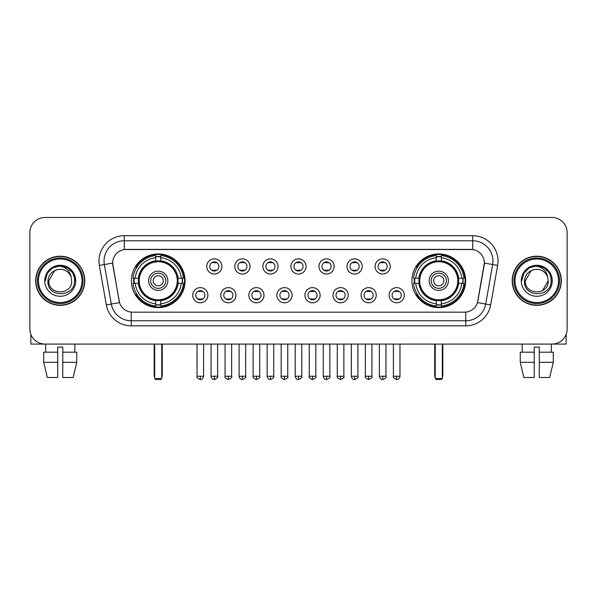 <?xml version="1.0" encoding="UTF-8"?>
<svg xmlns="http://www.w3.org/2000/svg" width="597" height="597" viewBox="0 0 597 597"><rect width="100%" height="100%" fill="white"/><g stroke="black" fill="none" stroke-linecap="round" stroke-linejoin="round"><path stroke-width="0.9" d="M411.937 280.777A26.843 26.843 0 0 0 438.773 307.612A26.843 26.843 0 0 0 465.615 280.777A26.843 26.843 0 0 0 438.773 253.934A26.843 26.843 0 0 0 411.937 280.777M131.385 280.777A26.843 26.843 0 0 0 158.227 307.612A26.843 26.843 0 0 0 185.063 280.777A26.843 26.843 0 0 0 158.227 253.934A26.843 26.843 0 0 0 131.385 280.777M207.905 295.209A7.597 7.597 0 0 1 200.308 302.806A7.597 7.597 0 0 1 192.712 295.209A7.597 7.597 0 0 1 200.308 287.612A7.597 7.597 0 0 1 207.905 295.209M195.749 295.209A4.56 4.56 0 0 0 200.308 299.769A4.56 4.56 0 0 0 204.868 295.209A4.56 4.56 0 0 0 200.308 290.649A4.56 4.56 0 0 0 195.749 295.209M235.957 295.209A7.597 7.597 0 0 1 228.36 302.806A7.597 7.597 0 0 1 220.763 295.209A7.597 7.597 0 0 1 228.36 287.612A7.597 7.597 0 0 1 235.957 295.209M223.808 295.209A4.56 4.56 0 0 0 228.36 299.769A4.56 4.56 0 0 0 232.92 295.209A4.56 4.56 0 0 0 228.36 290.649A4.56 4.56 0 0 0 223.808 295.209M264.016 295.209A7.597 7.597 0 0 1 256.419 302.806A7.597 7.597 0 0 1 248.822 295.209A7.597 7.597 0 0 1 256.419 287.612A7.597 7.597 0 0 1 264.016 295.209M251.859 295.209A4.56 4.56 0 0 0 256.419 299.769A4.56 4.56 0 0 0 260.979 295.209A4.56 4.56 0 0 0 256.419 290.649A4.56 4.56 0 0 0 251.859 295.209M292.067 295.209A7.597 7.597 0 0 1 284.47 302.806A7.597 7.597 0 0 1 276.874 295.209A7.597 7.597 0 0 1 284.47 287.612A7.597 7.597 0 0 1 292.067 295.209M279.918 295.209A4.56 4.56 0 0 0 284.47 299.769A4.56 4.56 0 0 0 289.03 295.209A4.56 4.56 0 0 0 284.47 290.649A4.56 4.56 0 0 0 279.918 295.209M320.126 295.209A7.597 7.597 0 0 1 312.529 302.806A7.597 7.597 0 0 1 304.933 295.209A7.597 7.597 0 0 1 312.529 287.612A7.597 7.597 0 0 1 320.126 295.209M307.97 295.209A4.56 4.56 0 0 0 312.529 299.769A4.56 4.56 0 0 0 317.082 295.209A4.56 4.56 0 0 0 312.529 290.649A4.56 4.56 0 0 0 307.97 295.209M348.178 295.209A7.597 7.597 0 0 1 340.581 302.806A7.597 7.597 0 0 1 332.984 295.209A7.597 7.597 0 0 1 340.581 287.612A7.597 7.597 0 0 1 348.178 295.209M336.021 295.209A4.56 4.56 0 0 0 340.581 299.769A4.56 4.56 0 0 0 345.141 295.209A4.56 4.56 0 0 0 340.581 290.649A4.56 4.56 0 0 0 336.021 295.209M376.237 295.209A7.597 7.597 0 0 1 368.64 302.806A7.597 7.597 0 0 1 361.043 295.209A7.597 7.597 0 0 1 368.64 287.612A7.597 7.597 0 0 1 376.237 295.209M364.08 295.209A4.56 4.56 0 0 0 368.64 299.769A4.56 4.56 0 0 0 373.192 295.209A4.56 4.56 0 0 0 368.64 290.649A4.56 4.56 0 0 0 364.08 295.209M404.288 295.209A7.597 7.597 0 0 1 396.692 302.806A7.597 7.597 0 0 1 389.095 295.209A7.597 7.597 0 0 1 396.692 287.612A7.597 7.597 0 0 1 404.288 295.209M392.132 295.209A4.56 4.56 0 0 0 396.692 299.769A4.56 4.56 0 0 0 401.251 295.209A4.56 4.56 0 0 0 396.692 290.649A4.56 4.56 0 0 0 392.132 295.209M221.927 266.441A7.597 7.597 0 0 1 214.338 274.038A7.597 7.597 0 0 1 206.741 266.441A7.597 7.597 0 0 1 214.338 258.852A7.597 7.597 0 0 1 221.927 266.441M209.778 266.441A4.56 4.56 0 0 0 214.338 271.001A4.56 4.56 0 0 0 218.89 266.441A4.56 4.56 0 0 0 214.338 261.889A4.56 4.56 0 0 0 209.778 266.441M249.986 266.441A7.597 7.597 0 0 1 242.389 274.038A7.597 7.597 0 0 1 234.793 266.441A7.597 7.597 0 0 1 242.389 258.852A7.597 7.597 0 0 1 249.986 266.441M237.83 266.441A4.56 4.56 0 0 0 242.389 271.001A4.56 4.56 0 0 0 246.949 266.441A4.56 4.56 0 0 0 242.389 261.889A4.56 4.56 0 0 0 237.83 266.441M278.038 266.441A7.597 7.597 0 0 1 270.448 274.038A7.597 7.597 0 0 1 262.852 266.441A7.597 7.597 0 0 1 270.448 258.852A7.597 7.597 0 0 1 278.038 266.441M265.889 266.441A4.56 4.56 0 0 0 270.448 271.001A4.56 4.56 0 0 0 275.001 266.441A4.56 4.56 0 0 0 270.448 261.889A4.56 4.56 0 0 0 265.889 266.441M306.097 266.441A7.597 7.597 0 0 1 298.5 274.038A7.597 7.597 0 0 1 290.903 266.441A7.597 7.597 0 0 1 298.5 258.852A7.597 7.597 0 0 1 306.097 266.441M293.94 266.441A4.56 4.56 0 0 0 298.5 271.001A4.56 4.56 0 0 0 303.06 266.441A4.56 4.56 0 0 0 298.5 261.889A4.56 4.56 0 0 0 293.94 266.441M334.148 266.441A7.597 7.597 0 0 1 326.552 274.038A7.597 7.597 0 0 1 318.962 266.441A7.597 7.597 0 0 1 326.552 258.852A7.597 7.597 0 0 1 334.148 266.441M321.999 266.441A4.56 4.56 0 0 0 326.552 271.001A4.56 4.56 0 0 0 331.111 266.441A4.56 4.56 0 0 0 326.552 261.889A4.56 4.56 0 0 0 321.999 266.441M362.207 266.441A7.597 7.597 0 0 1 354.611 274.038A7.597 7.597 0 0 1 347.014 266.441A7.597 7.597 0 0 1 354.611 258.852A7.597 7.597 0 0 1 362.207 266.441M350.051 266.441A4.56 4.56 0 0 0 354.611 271.001A4.56 4.56 0 0 0 359.17 266.441A4.56 4.56 0 0 0 354.611 261.889A4.56 4.56 0 0 0 350.051 266.441M390.259 266.441A7.597 7.597 0 0 1 382.662 274.038A7.597 7.597 0 0 1 375.073 266.441A7.597 7.597 0 0 1 382.662 258.852A7.597 7.597 0 0 1 390.259 266.441M378.11 266.441A4.56 4.56 0 0 0 382.662 271.001A4.56 4.56 0 0 0 387.222 266.441A4.56 4.56 0 0 0 382.662 261.889A4.56 4.56 0 0 0 378.11 266.441M106.326 304.925L99.363 265.426A25.32 25.32 0 0 1 124.295 235.703L472.705 235.703A25.32 25.32 0 0 1 497.637 265.426L490.674 304.925A25.32 25.32 0 0 1 465.742 325.843L131.258 325.843A25.32 25.32 0 0 1 106.326 304.925L119.527 302.597L112.855 265.426A13.671 13.671 0 0 1 126.318 249.382L470.682 249.382A13.671 13.671 0 0 1 484.145 265.426L477.891 300.873A13.671 13.671 0 0 1 464.429 312.171L132.571 312.171A13.671 13.671 0 0 1 119.109 300.873L112.646 263.083L104.348 264.546A20.253 20.253 0 0 1 124.295 240.77L472.705 240.77A20.253 20.253 0 0 1 492.652 264.546L485.689 304.045A20.253 20.253 0 0 1 465.742 320.783L131.258 320.783A20.253 20.253 0 0 1 111.311 304.045L104.348 264.546A20.253 20.253 0 0 1 104.042 261.023M133.795 283.306A24.559 24.559 0 0 1 133.795 278.247M414.348 283.306A24.559 24.559 0 0 1 414.348 278.247M35.671 280.777A24.559 24.559 0 0 0 60.237 305.336A24.559 24.559 0 0 0 84.796 280.777A24.559 24.559 0 0 0 60.237 256.217A24.559 24.559 0 0 0 35.671 280.777M512.204 280.777A24.559 24.559 0 0 0 536.763 305.336A24.559 24.559 0 0 0 561.329 280.777A24.559 24.559 0 0 0 536.763 256.217A24.559 24.559 0 0 0 512.204 280.777M124.295 235.703L124.295 249.531L472.705 249.531L472.705 235.703M112.646 263.053L112.796 261.023M464.429 312.171L132.571 312.171M497.637 265.426L484.354 263.083L477.473 302.597L490.674 304.925M477.891 300.873L477.809 301.306M119.191 301.306L119.109 300.873M567.15 232.666A15.194 15.194 0 0 0 551.956 217.472L45.044 217.472A15.194 15.194 0 0 0 29.85 232.666L29.85 328.887A15.194 15.194 0 0 0 45.044 344.073L551.956 344.073A15.194 15.194 0 0 0 567.15 328.887L567.15 232.666L567.15 328.887M29.85 232.666L29.85 328.887M551.956 217.472L45.044 217.472M45.044 344.073L551.956 344.073M30.865 334.342L30.865 344.073L89.61 344.073M43.715 352.178L43.715 362.304L47.312 377.498L43.715 362.304L43.715 352.178L57.7 352.178L57.7 347.118L62.767 347.118L62.767 352.178L76.752 352.178L76.752 362.304L73.155 377.498L76.752 362.304L62.767 362.304L62.767 352.178M74.924 344.073L74.7 352.178M57.7 352.178L57.7 377.498L47.312 377.498M43.715 362.304L57.7 362.304M73.155 377.498L62.767 377.498L62.767 362.304M45.551 344.073L45.768 352.178M82.013 280.777A21.776 21.776 0 0 0 60.237 259.001A21.776 21.776 0 0 0 38.462 280.777A21.776 21.776 0 0 0 60.237 302.552A21.776 21.776 0 0 0 82.013 280.777M83.02 280.777A22.79 22.79 0 0 0 60.237 257.986A22.79 22.79 0 0 0 37.447 280.777A22.79 22.79 0 0 0 60.237 303.567A22.79 22.79 0 0 0 83.02 280.777M84.543 280.777A24.305 24.305 0 0 0 60.237 256.471A24.305 24.305 0 0 0 35.924 280.777A24.305 24.305 0 0 0 60.237 305.082A24.305 24.305 0 0 0 84.543 280.777M71.267 277.732L71.677 280.777C72.379 295.537 48.088 295.537 48.79 280.777L54.514 270.866L57.394 269.687C51.723 271.232 48.573 274.926 47.939 280.777C46.723 298.187 75.073 297.739 74.558 280.777C74.647 275.971 72.864 272.001 69.215 268.851C65.894 266.426 62.2 265.478 58.133 266.001C65.618 266.59 69.991 270.501 71.267 277.732L71.677 280.777C72.379 295.537 48.088 295.537 48.79 280.777L54.514 270.866L57.394 269.687L54.514 270.866L48.79 280.777L54.514 270.866L57.394 269.687L54.514 270.866L48.79 280.777L54.514 270.866L57.394 269.687L54.514 270.866L48.79 280.777L54.514 270.866L57.394 269.687A11.447 11.447 0 0 1 71.267 277.732L71.677 280.777C72.379 295.537 48.088 295.537 48.79 280.777C48.088 295.537 72.379 295.537 71.677 280.777C72.379 295.537 48.088 295.537 48.79 280.777C48.088 295.537 72.379 295.537 71.677 280.777C72.379 295.537 48.088 295.537 48.79 280.777M44.738 280.777A15.5 15.5 0 0 0 60.237 296.269A15.5 15.5 0 0 0 75.729 280.777A15.5 15.5 0 0 0 60.237 265.277A15.5 15.5 0 0 0 44.738 280.777M58.133 266.001L52.775 267.852L47.305 273.314L45.312 280.777L47.305 273.314L52.775 267.852L60.237 265.852L67.7 267.852L73.162 273.314L75.162 280.777L73.162 273.314L67.7 267.852L60.237 265.852L52.775 267.852L47.305 273.314L45.312 280.777L47.305 273.314L52.775 267.852L60.237 265.852L67.7 267.852L73.162 273.314L75.162 280.777L73.162 273.314L67.7 267.852L60.237 265.852L52.775 267.852L47.305 273.314L45.312 280.777L47.305 273.314L52.775 267.852L60.237 265.852L67.7 267.852L73.162 273.314L75.162 280.777M177.913 283.306A19.85 19.85 0 0 0 160.757 261.083L160.757 261.083A19.85 19.85 0 0 0 138.534 283.306A19.85 19.85 0 0 0 177.913 283.306L177.913 283.306A19.85 19.85 0 0 1 160.757 300.463L160.757 303.828A23.193 23.193 0 0 0 181.279 283.306L183.421 283.306A25.32 25.32 0 0 1 160.757 305.97L160.757 303.828M134.303 283.306A24.052 24.052 0 0 1 134.303 278.247M160.757 256.852A24.052 24.052 0 0 0 155.69 256.852M182.145 278.247A24.052 24.052 0 0 1 182.145 283.306M181.279 278.247L183.421 278.247A25.32 25.32 0 0 0 160.757 255.583L160.757 260.844A20.089 20.089 0 0 1 178.152 278.247L181.279 278.247A23.193 23.193 0 0 0 160.757 257.717M135.168 283.306L133.034 283.306A25.32 25.32 0 0 0 155.69 305.97L155.69 300.701A20.089 20.089 0 0 1 138.295 283.306L135.168 283.306A23.193 23.193 0 0 0 155.69 303.828M181.279 283.306L178.152 283.306A20.089 20.089 0 0 1 160.757 300.701L160.757 300.463M138.534 283.306L138.534 283.306A19.85 19.85 0 0 0 155.69 300.463M160.757 304.694A24.052 24.052 0 0 1 155.69 304.694M155.69 257.717L155.69 255.583A25.32 25.32 0 0 0 133.034 278.247L138.295 278.247A20.089 20.089 0 0 1 155.69 260.844L155.69 257.717A23.193 23.193 0 0 0 135.168 278.247M177.264 280.777A19.044 19.044 0 0 1 158.227 299.813A19.044 19.044 0 0 1 139.183 280.777A19.044 19.044 0 0 1 158.227 261.732A19.044 19.044 0 0 1 177.264 280.777M167.847 280.777A9.619 9.619 0 0 0 158.227 271.157A9.619 9.619 0 0 0 148.601 280.777A9.619 9.619 0 0 0 158.227 290.396A9.619 9.619 0 0 0 167.847 280.777M165.824 280.777A7.597 7.597 0 0 0 158.227 273.18A7.597 7.597 0 0 0 150.631 280.777A7.597 7.597 0 0 0 158.227 288.373A7.597 7.597 0 0 0 165.824 280.777M163.287 280.777A5.067 5.067 0 0 1 158.227 285.836A5.067 5.067 0 0 1 153.16 280.777A5.067 5.067 0 0 1 158.227 275.71A5.067 5.067 0 0 1 163.287 280.777A5.067 5.067 0 0 1 158.227 285.836A5.067 5.067 0 0 1 153.16 280.777A5.067 5.067 0 0 1 158.227 275.71A5.067 5.067 0 0 1 163.287 280.777M136.914 267.105L135.72 267.105A26.335 26.335 0 0 1 184.555 280.777A26.335 26.335 0 0 1 135.72 294.448L136.914 294.448M154.683 344.073L154.683 378.513L161.772 378.513L161.772 344.073M154.683 378.513L155.69 379.528L160.757 379.528L161.772 378.513M458.466 283.306A19.85 19.85 0 0 0 441.31 261.083L441.31 261.083A19.85 19.85 0 0 0 419.087 283.306A19.85 19.85 0 0 0 458.466 283.306L458.466 283.306A19.85 19.85 0 0 1 441.31 300.463L441.31 303.828A23.193 23.193 0 0 0 461.832 283.306L463.966 283.306A25.32 25.32 0 0 1 441.31 305.97L441.31 303.828M414.855 283.306A24.052 24.052 0 0 1 414.855 278.247M441.31 256.852A24.052 24.052 0 0 0 436.243 256.852M462.697 278.247A24.052 24.052 0 0 1 462.697 283.306M461.832 278.247L463.966 278.247A25.32 25.32 0 0 0 441.31 255.583L441.31 260.844A20.089 20.089 0 0 1 458.705 278.247L461.832 278.247A23.193 23.193 0 0 0 441.31 257.717M415.721 283.306L413.579 283.306A25.32 25.32 0 0 0 436.243 305.97L436.243 300.701A20.089 20.089 0 0 1 418.848 283.306L415.721 283.306A23.193 23.193 0 0 0 436.243 303.828M461.832 283.306L458.705 283.306A20.089 20.089 0 0 1 441.31 300.701L441.31 300.463M419.087 283.306L419.087 283.306A19.85 19.85 0 0 0 436.243 300.463M441.31 304.694A24.052 24.052 0 0 1 436.243 304.694M436.243 257.717L436.243 255.583A25.32 25.32 0 0 0 413.579 278.247L418.848 278.247A20.089 20.089 0 0 1 436.243 260.844L436.243 257.717A23.193 23.193 0 0 0 415.721 278.247M457.817 280.777A19.044 19.044 0 0 1 438.773 299.813A19.044 19.044 0 0 1 419.736 280.777A19.044 19.044 0 0 1 438.773 261.732A19.044 19.044 0 0 1 457.817 280.777M448.399 280.777A9.619 9.619 0 0 0 438.773 271.157A9.619 9.619 0 0 0 429.153 280.777A9.619 9.619 0 0 0 438.773 290.396A9.619 9.619 0 0 0 448.399 280.777M446.369 280.777A7.597 7.597 0 0 0 438.773 273.18A7.597 7.597 0 0 0 431.176 280.777A7.597 7.597 0 0 0 438.773 288.373A7.597 7.597 0 0 0 446.369 280.777M443.84 280.777A5.067 5.067 0 0 1 438.773 285.836A5.067 5.067 0 0 1 433.713 280.777A5.067 5.067 0 0 1 438.773 275.71A5.067 5.067 0 0 1 443.84 280.777A5.067 5.067 0 0 1 438.773 285.836A5.067 5.067 0 0 1 433.713 280.777A5.067 5.067 0 0 1 438.773 275.71A5.067 5.067 0 0 1 443.84 280.777M417.467 267.105L416.273 267.105A26.335 26.335 0 0 1 465.108 280.777A26.335 26.335 0 0 1 416.273 294.448L417.467 294.448M435.228 344.073L435.228 378.513L442.317 378.513L442.317 344.073M435.228 378.513L436.243 379.528L441.31 379.528L442.317 378.513M212.816 270.74L212.816 270.023A3.888 3.888 0 0 0 215.853 270.023L215.853 270.74M215.853 262.15L215.853 262.867A3.888 3.888 0 0 0 212.816 262.867L212.816 262.15M240.867 270.74L240.867 270.023A3.888 3.888 0 0 0 243.912 270.023L243.912 270.74M243.912 262.15L243.912 262.867A3.888 3.888 0 0 0 240.867 262.867L240.867 262.15M268.926 270.74L268.926 270.023A3.888 3.888 0 0 0 271.963 270.023L271.963 270.74M271.963 262.15L271.963 262.867A3.888 3.888 0 0 0 268.926 262.867L268.926 262.15M296.978 270.74L296.978 270.023A3.888 3.888 0 0 0 300.022 270.023L300.022 270.74M300.022 262.15L300.022 262.867A3.888 3.888 0 0 0 296.978 262.867L296.978 262.15M325.037 270.74L325.037 270.023A3.888 3.888 0 0 0 328.074 270.023L328.074 270.74M328.074 262.15L328.074 262.867A3.888 3.888 0 0 0 325.037 262.867L325.037 262.15M353.088 270.74L353.088 270.023A3.888 3.888 0 0 0 356.133 270.023L356.133 270.74M356.133 262.15L356.133 262.867A3.888 3.888 0 0 0 353.088 262.867L353.088 262.15M381.147 270.74L381.147 270.023A3.888 3.888 0 0 0 384.184 270.023L384.184 270.74M384.184 262.15L384.184 262.867A3.888 3.888 0 0 0 381.147 262.867L381.147 262.15M198.786 299.507L198.786 298.784A3.888 3.888 0 0 0 201.823 298.784L201.823 299.507M201.823 290.911L201.823 291.635A3.888 3.888 0 0 0 198.786 291.635L198.786 290.911M226.845 299.507L226.845 298.784A3.888 3.888 0 0 0 229.882 298.784L229.882 299.507M229.882 290.911L229.882 291.635A3.888 3.888 0 0 0 226.845 291.635L226.845 290.911M254.897 299.507L254.897 298.784A3.888 3.888 0 0 0 257.934 298.784L257.934 299.507M257.934 290.911L257.934 291.635A3.888 3.888 0 0 0 254.897 291.635L254.897 290.911M282.956 299.507L282.956 298.784A3.888 3.888 0 0 0 285.993 298.784L285.993 299.507M285.993 290.911L285.993 291.635A3.888 3.888 0 0 0 282.956 291.635L282.956 290.911M311.007 299.507L311.007 298.784A3.888 3.888 0 0 0 314.044 298.784L314.044 299.507M314.044 290.911L314.044 291.635A3.888 3.888 0 0 0 311.007 291.635L311.007 290.911M339.066 299.507L339.066 298.784A3.888 3.888 0 0 0 342.103 298.784L342.103 299.507M342.103 290.911L342.103 291.635A3.888 3.888 0 0 0 339.066 291.635L339.066 290.911M367.118 299.507L367.118 298.784A3.888 3.888 0 0 0 370.155 298.784L370.155 299.507M370.155 290.911L370.155 291.635A3.888 3.888 0 0 0 367.118 291.635L367.118 290.911M395.177 299.507L395.177 298.784A3.888 3.888 0 0 0 398.214 298.784L398.214 299.507M398.214 290.911L398.214 291.635A3.888 3.888 0 0 0 395.177 291.635L395.177 290.911M566.135 334.342L566.135 344.073L507.39 344.073M534.233 352.178L534.233 362.304L520.248 362.304L523.845 377.498L520.248 362.304L520.248 352.178L534.233 352.178L534.233 347.118L539.3 347.118L539.3 352.178L553.285 352.178L553.285 362.304L549.688 377.498L553.285 362.304L539.3 362.304L539.3 352.178M551.449 344.073L551.232 352.178M534.233 362.304L534.233 377.498L523.845 377.498M549.688 377.498L539.3 377.498L539.3 362.304M522.077 344.073L522.3 352.178M558.538 280.777A21.776 21.776 0 0 0 536.763 259.001A21.776 21.776 0 0 0 514.987 280.777A21.776 21.776 0 0 0 536.763 302.552A21.776 21.776 0 0 0 558.538 280.777M559.553 280.777A22.79 22.79 0 0 0 536.763 257.986A22.79 22.79 0 0 0 513.98 280.777A22.79 22.79 0 0 0 536.763 303.567A22.79 22.79 0 0 0 559.553 280.777M561.076 280.777A24.305 24.305 0 0 0 536.763 256.471A24.305 24.305 0 0 0 512.457 280.777A24.305 24.305 0 0 0 536.763 305.082A24.305 24.305 0 0 0 561.076 280.777M531.046 270.866L525.323 280.777L531.046 270.866L533.927 269.687L531.046 270.866L525.323 280.777C524.621 295.537 548.912 295.537 548.21 280.777C548.912 295.537 524.621 295.537 525.323 280.777C524.621 295.537 548.912 295.537 548.21 280.777C548.912 295.537 524.621 295.537 525.323 280.777L531.046 270.866L533.927 269.687A11.447 11.447 0 0 1 547.8 277.732L548.21 280.777C548.912 295.537 524.621 295.537 525.323 280.777L531.046 270.866L533.927 269.687C528.255 271.232 525.106 274.926 524.472 280.777C523.248 298.187 551.606 297.739 551.091 280.777C551.18 275.971 549.397 272.001 545.748 268.851C542.419 266.426 538.725 265.478 534.658 266.001C542.143 266.59 546.524 270.501 547.8 277.732L548.21 280.777L542.486 290.687M525.323 280.777L531.046 270.866L533.927 269.687L531.046 270.866L525.323 280.777L531.046 270.866L533.927 269.687M521.271 280.777A15.5 15.5 0 0 0 536.763 296.269A15.5 15.5 0 0 0 552.262 280.777A15.5 15.5 0 0 0 536.763 265.277A15.5 15.5 0 0 0 521.271 280.777M521.838 280.777L523.838 273.314L529.3 267.852L536.763 265.852L544.225 267.852L549.695 273.314L551.688 280.777L549.695 273.314L544.225 267.852L536.763 265.852L529.3 267.852L523.838 273.314L521.838 280.777L523.838 273.314L529.3 267.852L536.763 265.852L544.225 267.852L549.695 273.314L551.688 280.777L549.695 273.314L544.225 267.852L536.763 265.852L529.3 267.852L523.838 273.314L521.838 280.777L523.838 273.314L529.3 267.852L536.763 265.852L544.225 267.852L549.695 273.314L551.688 280.777L549.695 273.314L544.225 267.852L536.763 265.852L529.3 267.852L523.838 273.314L521.838 280.777L523.838 273.314L529.3 267.852L536.763 265.852L544.225 267.852L549.695 273.314L551.688 280.777L549.695 273.314L544.225 267.852L536.763 265.852L529.3 267.852L523.838 273.314L521.838 280.777L523.838 273.314L529.3 267.852L534.658 266.001L529.3 267.852L523.838 273.314L521.838 280.777L523.838 273.314L529.3 267.852L536.763 265.852L544.225 267.852L549.695 273.314L551.688 280.777L549.695 273.314L544.225 267.852L536.763 265.852L529.3 267.852L523.838 273.314L521.838 280.777L523.838 273.314L529.3 267.852L536.763 265.852L544.225 267.852L549.695 273.314L551.688 280.777L549.695 273.314L544.225 267.852M465.742 312.112L465.742 325.843M131.258 325.843L131.258 312.112M99.363 265.426L104.348 264.546M154.175 344.073L154.175 375.476L154.683 375.476M158.227 285.836A5.067 5.067 0 0 1 153.16 280.777A5.067 5.067 0 0 1 158.227 275.71M161.772 375.476L162.28 375.476L162.28 344.073M155.69 304.925A24.283 24.283 0 0 0 160.757 304.925M182.376 283.306A24.283 24.283 0 0 0 182.376 278.247M160.757 256.628A24.283 24.283 0 0 0 155.69 256.628M434.72 344.073L434.72 375.476L435.228 375.476M438.773 285.836A5.067 5.067 0 0 1 433.713 280.777A5.067 5.067 0 0 1 438.773 275.71M442.317 375.476L442.825 375.476L442.825 344.073M436.243 304.925A24.283 24.283 0 0 0 441.31 304.925M462.921 283.306A24.283 24.283 0 0 0 462.921 278.247M441.31 256.628A24.283 24.283 0 0 0 436.243 256.628M214.338 376.237L211.04 376.237C211.614 378.58 212.719 379.677 214.338 379.528L214.338 376.237L217.629 376.237L217.629 344.073M242.389 376.237L239.098 376.237C239.673 378.58 240.77 379.677 242.389 379.528L242.389 376.237L245.68 376.237L245.68 344.073M270.448 376.237L267.15 376.237C267.725 378.58 268.822 379.677 270.448 379.528L270.448 376.237L273.739 376.237L273.739 344.073M298.5 376.237L295.209 376.237C295.784 378.58 296.881 379.677 298.5 379.528L298.5 376.237L301.791 376.237L301.791 344.073M326.552 376.237L323.261 376.237C323.835 378.58 324.932 379.677 326.552 379.528L326.552 376.237L329.85 376.237L329.85 344.073M354.611 376.237L351.32 376.237C351.894 378.58 352.991 379.677 354.611 379.528L354.611 376.237L357.901 376.237L357.901 344.073M382.662 376.237L379.371 376.237C379.946 378.58 381.043 379.677 382.662 379.528L382.662 376.237L385.961 376.237L385.961 344.073M200.308 376.237L197.017 376.237C196.346 377.289 197.443 378.386 200.308 379.528L200.308 376.237L203.599 376.237L203.599 344.073M228.36 376.237L225.069 376.237C224.405 377.289 225.502 378.386 228.36 379.528L228.36 376.237L231.651 376.237L231.651 344.073M256.419 376.237L253.128 376.237C252.456 377.289 253.553 378.386 256.419 379.528L256.419 376.237L259.71 376.237L259.71 344.073M284.47 376.237L281.18 376.237C280.515 377.289 281.612 378.386 284.47 379.528L284.47 376.237L287.761 376.237L287.761 344.073M312.529 376.237L309.239 376.237C308.567 377.289 309.664 378.386 312.529 379.528L312.529 376.237L315.82 376.237L315.82 344.073M340.581 376.237L337.29 376.237C336.626 377.289 337.723 378.386 340.581 379.528L340.581 376.237L343.872 376.237L343.872 344.073M368.64 376.237L365.349 376.237C364.677 377.289 365.774 378.386 368.64 379.528L368.64 376.237L371.931 376.237L371.931 344.073M396.692 376.237L393.401 376.237C392.736 377.289 393.833 378.386 396.692 379.528L396.692 376.237L399.983 376.237L399.983 344.073M154.175 375.476A4.052 4.052 0 0 0 154.683 377.438M161.772 377.438A4.052 4.052 0 0 0 162.28 375.476M434.72 375.476A4.052 4.052 0 0 0 435.228 377.438M442.317 377.438A4.052 4.052 0 0 0 442.825 375.476M211.04 376.237L211.04 344.073M217.629 376.237C218.293 377.289 217.196 378.386 214.338 379.528M239.098 376.237L239.098 344.073M245.68 376.237C246.352 377.289 245.255 378.386 242.389 379.528M267.15 376.237L267.15 344.073M273.739 376.237C274.404 377.289 273.307 378.386 270.448 379.528M295.209 376.237L295.209 344.073M301.791 376.237C302.463 377.289 301.366 378.386 298.5 379.528M323.261 376.237L323.261 344.073M329.85 376.237C330.514 377.289 329.417 378.386 326.552 379.528M351.32 376.237L351.32 344.073M357.901 376.237C358.573 377.289 357.476 378.386 354.611 379.528M379.371 376.237L379.371 344.073M385.961 376.237C386.625 377.289 385.528 378.386 382.662 379.528M197.017 376.237L197.017 344.073M203.599 376.237C203.025 378.58 201.928 379.677 200.308 379.528M225.069 376.237L225.069 344.073M231.651 376.237C232.323 377.289 231.226 378.386 228.36 379.528M253.128 376.237L253.128 344.073M259.71 376.237C260.374 377.289 259.277 378.386 256.419 379.528M281.18 376.237L281.18 344.073M287.761 376.237C288.433 377.289 287.336 378.386 284.47 379.528M309.239 376.237L309.239 344.073M315.82 376.237C316.485 377.289 315.388 378.386 312.529 379.528M337.29 376.237L337.29 344.073M343.872 376.237C344.544 377.289 343.447 378.386 340.581 379.528M365.349 376.237L365.349 344.073M371.931 376.237C372.595 377.289 371.498 378.386 368.64 379.528M393.401 376.237L393.401 344.073M399.983 376.237C399.408 378.58 398.311 379.677 396.692 379.528"/></g></svg>
